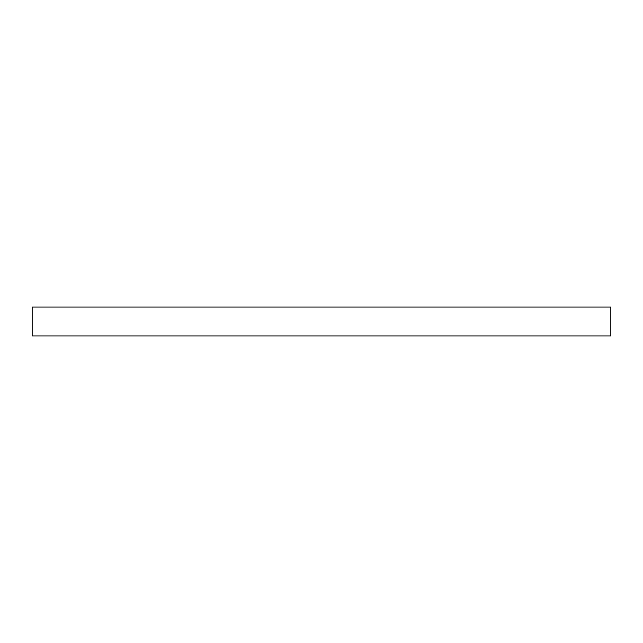 <?xml version="1.0" encoding="UTF-8"?>
<svg xmlns="http://www.w3.org/2000/svg" width="643" height="643" viewBox="0 0 643 643"><rect width="100%" height="100%" fill="white"/><g stroke="black" fill="none" stroke-linecap="round" stroke-linejoin="round"><path stroke-width="0.48" stroke-dasharray="3.21 2.41" d="M610.85 335.967L610.85 307.032L32.15 307.032L32.15 335.967L610.85 335.967"/><path stroke-width="0.96" d="M610.85 335.967L610.85 307.032L32.15 307.032L32.15 335.967L610.85 335.967"/></g></svg>

